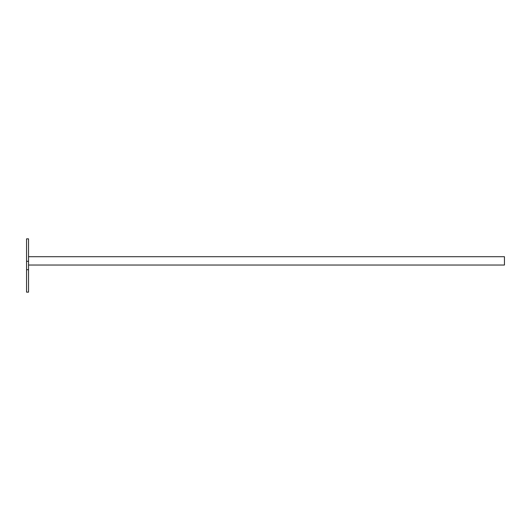 <?xml version="1.0" encoding="UTF-8"?>
<svg xmlns="http://www.w3.org/2000/svg" width="531" height="531" viewBox="0 0 531 531"><rect width="100%" height="100%" fill="white"/><g stroke="black" fill="none" stroke-linecap="round" stroke-linejoin="round"><path stroke-width="0.8" d="M28.535 269.708L28.535 292.143L26.55 292.143L26.55 261.292L28.535 261.292L28.535 269.708L26.55 269.708M28.535 261.292L28.535 238.857L26.55 238.857L26.55 261.292M28.535 265.035L504.45 265.035L504.45 256.705L28.535 256.705"/></g></svg>
